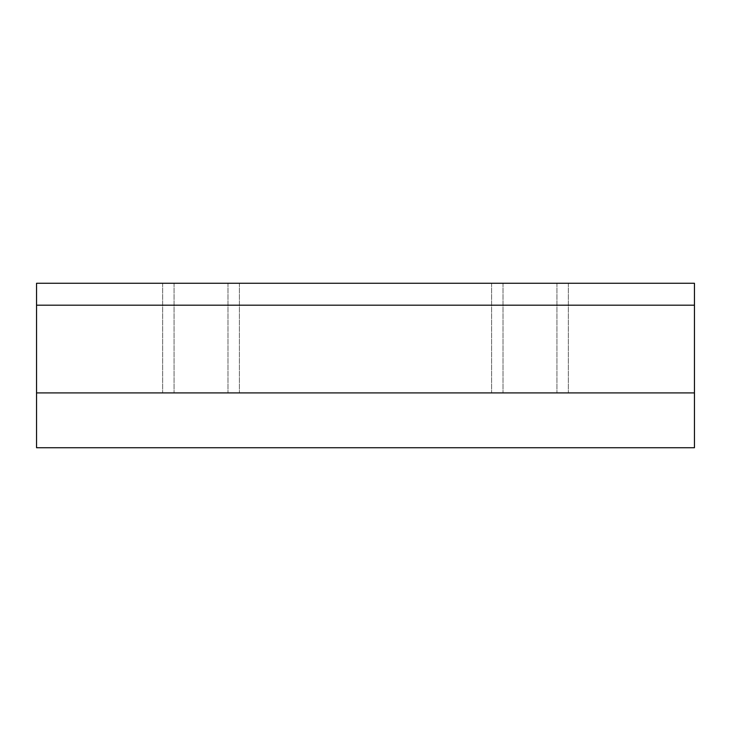 <?xml version="1.0" encoding="UTF-8"?>
<svg xmlns="http://www.w3.org/2000/svg" width="731" height="731" viewBox="0 0 731 731"><rect width="100%" height="100%" fill="white"/><g stroke="black" fill="none" stroke-linecap="round" stroke-linejoin="round"><path stroke-width="0.55" stroke-dasharray="3.65 2.74" d="M201.025 283.262L239.402 283.262L201.025 283.262M201.025 392.912L239.402 392.912L201.025 392.912M36.55 392.912L36.55 447.737L694.45 447.737L694.45 392.912L694.45 447.737L694.45 392.912L36.55 392.912L36.55 305.192L694.45 305.192L694.45 392.912L36.55 392.912L694.45 392.912L36.55 392.912L36.55 447.737L36.55 392.912L694.45 392.912M36.55 305.192L36.55 283.262L694.45 283.262L694.45 305.192M529.975 283.262L568.352 283.262L529.975 283.262M529.975 392.912L568.352 392.912L529.975 392.912M174.069 283.262L174.069 392.912L174.069 283.262M227.981 283.262L227.981 392.912L227.981 283.262M162.647 283.262L162.647 392.912L162.647 283.262M239.402 283.262L239.402 392.912L239.402 283.262M491.597 283.262L491.597 392.912L491.597 283.262M568.352 283.262L568.352 392.912L568.352 283.262M503.019 283.262L503.019 392.912L503.019 283.262M556.931 283.262L556.931 392.912L556.931 283.262"/><path stroke-width="1.1" d="M36.55 305.192L36.55 392.912L694.45 392.912L694.45 305.192L36.55 305.192L36.55 283.262L694.45 283.262L694.45 305.192M694.45 392.912L694.45 447.737L36.55 447.737L36.55 392.912"/></g></svg>
